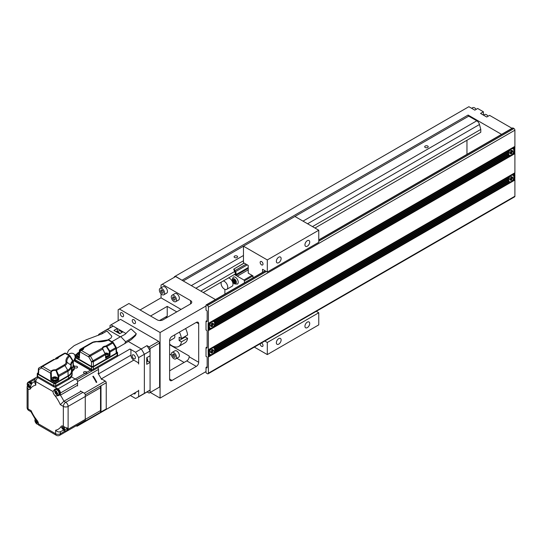 <?xml version="1.0" encoding="UTF-8"?>
<svg xmlns="http://www.w3.org/2000/svg" width="542" height="542" viewBox="0 0 542 542"><rect width="100%" height="100%" fill="white"/><g stroke="black" fill="none" stroke-linecap="round" stroke-linejoin="round"><path stroke-width="0.81" d="M206.685 367.788L207.166 367.51A0.671 0.386 -120 0 1 206.685 367.788L206.021 367.401L206.021 371.582L160.08 398.106L160.08 332.517L119.389 309.021L128.921 303.52L157.227 319.861A4.045 2.337 0 0 0 162.946 319.861L190.581 303.899A4.045 2.337 0 0 0 191.766 302.253A4.045 2.337 0 0 0 190.581 300.6L162.275 284.259L175.615 276.555L215.445 299.55M160.08 332.517L206.021 305.993L206.021 310.173L206.685 310.559A0.671 0.386 -120 0 1 207.166 311.386L207.166 321.291A0.671 0.386 -120 0 1 206.685 321.569L207.166 321.291M206.021 371.582L206.021 372.354A0.671 0.386 60 0 0 206.495 373.181L207.45 373.729A1.348 0.779 60 0 0 208.121 373.797A1.348 0.779 60 0 0 208.399 373.181L208.399 357.002L514.9 180.046L514.615 179.551L512.522 180.757A4.045 2.337 120 0 0 513.565 179.165L513.897 178.311A4.045 2.337 120 0 0 514.121 177.193L514.121 176.529A4.045 2.337 120 0 0 513.897 175.669L513.565 175.202A4.045 2.337 120 0 0 513.301 175.005A4.045 2.337 120 0 0 512.522 174.815L510.991 175.039L208.114 349.902L208.399 357.002M208.121 373.797L514.622 196.841A1.348 0.779 -120 0 0 514.9 196.224L514.9 180.046M510.781 181.766L213.27 353.533A4.045 2.337 120 0 0 214.314 351.941L508.992 181.807A4.045 2.337 120 0 0 509.256 182.004A4.045 2.337 120 0 0 510.036 182.193L213.27 353.533M211.529 354.536L208.114 356.507M510.036 182.193L510.991 181.645M508.66 181.34L214.646 351.087A4.045 2.337 120 0 0 214.869 349.969L508.437 180.479A4.045 2.337 120 0 0 508.66 181.34L214.381 351.236M508.518 181.421L508.992 181.807M214.314 351.941L214.646 351.087M508.437 179.815L214.869 349.305A4.045 2.337 120 0 0 214.646 348.445L508.66 178.697A4.045 2.337 120 0 0 508.437 179.815L214.632 349.441A3.706 2.141 -60 0 1 214.646 349.766A3.706 2.141 -60 0 1 213.026 353.492A3.706 2.141 -60 0 1 210.167 354.488A3.706 2.141 -60 0 1 209.402 352.795A3.706 2.141 -60 0 1 209.415 352.449A3.706 2.141 -60 0 1 211.156 348.926A3.706 2.141 -60 0 1 213.88 348.066A3.706 2.141 -60 0 1 214.632 349.441M508.132 179.991L508.437 180.479M214.869 349.969L214.869 349.305M508.992 177.844L214.314 347.978A4.045 2.337 120 0 0 214.043 347.774A4.045 2.337 120 0 0 213.27 347.585L510.036 176.252A4.045 2.337 120 0 0 508.992 177.844L214.314 347.978M508.518 178.122L508.66 178.697M214.646 348.445L214.212 348.032M513.565 175.202L514.9 174.436L514.615 172.945L510.991 175.039L510.036 176.252M213.27 347.585L211.739 347.815L210.777 349.028L208.399 350.396M208.399 349.739L208.399 330.586L514.9 153.637L514.9 172.783L208.114 349.902M510.781 155.351L213.27 327.117A4.045 2.337 120 0 0 214.314 325.525L508.992 155.398A4.045 2.337 120 0 0 509.256 155.595A4.045 2.337 120 0 0 510.036 155.784L213.27 327.117M513.64 152.051L514.615 151.489L514.9 152.973L511.777 154.775L514.615 153.142L514.9 153.637M211.529 328.127L208.114 330.092L208.399 330.586M510.036 155.784L510.991 155.229M508.66 154.924L214.646 324.672A4.045 2.337 120 0 0 214.869 323.554L508.437 154.064A4.045 2.337 120 0 0 508.66 154.924L214.381 324.827M508.518 155.012L508.992 155.398M214.314 325.525L214.646 324.672M508.437 153.406L214.869 322.897A4.045 2.337 120 0 0 214.646 322.036L508.66 152.288A4.045 2.337 120 0 0 508.437 153.406L214.632 323.032A3.706 2.141 -60 0 1 214.646 323.35A3.706 2.141 -60 0 1 213.026 327.083A3.706 2.141 -60 0 1 210.167 328.079A3.706 2.141 -60 0 1 209.402 326.379A3.706 2.141 -60 0 1 209.415 326.04A3.706 2.141 -60 0 1 211.156 322.51A3.706 2.141 -60 0 1 213.88 321.657A3.706 2.141 -60 0 1 214.632 323.032M508.132 153.582L508.437 154.064M214.869 323.554L214.869 322.897M510.036 149.843A4.045 2.337 120 0 0 508.992 151.435L214.314 321.569A4.045 2.337 120 0 0 214.043 321.365A4.045 2.337 120 0 0 213.27 321.176L211.739 321.399L510.991 148.63L510.036 149.843L213.27 321.176M508.518 151.706L508.66 152.288M214.646 322.036L214.212 321.623M508.992 151.435L214.314 321.569M318.764 241.231L513.945 128.542A1.348 0.779 -120 0 1 514.9 130.195L514.9 146.374L208.114 323.493L208.114 330.092M510.991 148.63L514.615 146.536L514.9 147.031L512.522 148.4L510.991 148.63M208.399 323.987L210.777 322.612L211.739 321.399L208.114 323.493M208.399 323.323L208.399 307.151A1.348 0.779 60 0 0 207.45 305.498L206.495 304.95A0.671 0.386 60 0 0 206.156 304.916L265.194 270.831M513.945 128.542L512.996 127.993A0.671 0.386 -120 0 0 512.657 127.959L318.764 239.903M206.021 305.993L206.021 305.221A0.671 0.386 60 0 1 206.156 304.916M466.96 154.341L466.96 140.263M314.949 228.026L480.781 132.282L480.781 129.416L479.474 124.511A4.045 2.337 -120 0 0 476.791 120.791L468.728 116.137L468.105 115.06L501.553 134.369M174.382 277.274L174.382 276.718L175.33 276.169L182.383 280.465M181.048 309.407L161.035 297.849L161.035 293.845M161.035 287.849L161.035 284.977L162.275 284.259M161.035 297.849L140.066 309.956M119.389 309.021L118.149 309.733L118.149 320.742M483.403 115.087L483.403 111.787L480.544 113.441L486.736 117.018L489.595 115.365L512.034 128.319M175.33 276.169L468.871 106.699L474.826 110.141L477.685 108.488L483.403 111.787M207.166 346.934L206.021 347.591L206.685 347.978A0.671 0.386 -120 0 0 207.166 347.7L207.166 331.196A0.671 0.386 -120 0 0 206.685 330.369L206.021 329.983L206.021 321.182L206.685 321.569M206.021 347.591L206.021 356.399L206.685 356.778A0.671 0.386 -120 0 1 207.166 357.605L207.166 367.51M206.021 367.401L207.166 366.738M512.522 180.757L514.9 179.388L514.615 177.898L513.64 178.467M513.897 178.311L514.9 177.735L514.9 176.746L514.615 176.252L513.884 176.672A3.706 2.141 -60 0 1 513.897 176.99A3.706 2.141 -60 0 1 512.278 180.723A3.706 2.141 -60 0 1 509.426 181.712A3.706 2.141 -60 0 1 508.66 180.019A3.706 2.141 -60 0 1 508.674 179.68A3.706 2.141 -60 0 1 510.408 176.15A3.706 2.141 -60 0 1 513.132 175.296A3.706 2.141 -60 0 1 513.884 176.672M514.121 176.529L514.9 176.082L514.9 175.093L514.615 174.599L513.47 175.262M514.9 151.984L513.565 152.756L513.47 152.153L514.9 151.326L514.615 149.836L513.884 150.263A3.706 2.141 -60 0 1 513.897 150.581A3.706 2.141 -60 0 1 512.278 154.307A3.706 2.141 -60 0 1 509.426 155.303A3.706 2.141 -60 0 1 508.66 153.61A3.706 2.141 -60 0 1 508.674 153.271A3.706 2.141 -60 0 1 510.408 149.741A3.706 2.141 -60 0 1 513.132 148.881A3.706 2.141 -60 0 1 513.884 150.263M514.9 150.33L514.121 150.784L513.85 150.276L514.9 149.673L514.615 148.19L513.565 148.793A4.045 2.337 120 0 0 513.301 148.589A4.045 2.337 120 0 0 512.522 148.4M513.565 148.793L514.9 148.02L514.9 147.031M514.9 148.684L513.897 149.26L513.47 148.847M514.121 150.12A4.045 2.337 120 0 0 513.897 149.26M513.897 151.902A4.045 2.337 120 0 0 514.121 150.784M512.522 154.348A4.045 2.337 120 0 0 513.565 152.756M509.927 155.466A4.045 2.337 -60 0 1 509.033 155.432M513.05 148.481A4.045 2.337 -60 0 1 513.525 149.24M508.559 154.673A3.706 2.141 120 0 0 508.952 155.026L509.426 155.303M513.132 148.881L512.657 148.61A3.706 2.141 120 0 0 510.632 148.901M510.801 152.919L509.778 153.508L509.778 152.41L510.801 151.821L510.801 150.635L511.756 150.087L511.756 151.265L512.779 150.676L512.779 151.78L511.756 152.37L511.756 153.549L510.801 154.097L510.801 152.919L509.778 152.959M510.801 153.549L511.756 153.549M511.275 153.271L511.275 152.092L512.298 151.503L512.298 150.954M511.756 152.37L511.275 152.092M511.756 151.265L511.275 150.364M512.779 151.78L512.298 151.503M206.021 321.182L207.166 320.518M210.777 349.028A4.045 2.337 120 0 0 209.734 350.62L209.259 350.891L209.402 351.473A4.045 2.337 120 0 0 209.178 352.591L209.178 353.248A4.045 2.337 120 0 0 209.402 354.109L209.734 354.576A4.045 2.337 120 0 0 210.005 354.78A4.045 2.337 120 0 0 210.777 354.969L208.399 356.338M210.777 354.969L211.739 354.414M209.734 354.576L208.399 355.349M209.259 354.19L208.114 354.854M209.402 354.109L208.399 354.692M209.178 353.248L208.399 353.702M208.88 352.761L208.114 353.201M209.178 352.591L208.399 353.038M209.402 351.473L208.399 352.049M209.259 350.891L208.114 351.555M209.734 350.62L208.399 351.385M213.792 347.666A4.045 2.337 -60 0 1 214.266 348.418M210.669 354.651A4.045 2.337 -60 0 1 209.781 354.617M209.3 353.858A3.706 2.141 120 0 0 209.693 354.211L210.167 354.488M213.88 348.066L213.399 347.795A3.706 2.141 120 0 0 211.366 348.086M212.498 350.45L213.521 349.861L213.521 350.965L212.498 351.555L212.498 352.734L211.549 353.282L211.549 352.104L210.526 352.693L210.526 351.595L211.549 351.006L211.549 349.82L212.498 349.272L212.498 350.45L212.024 349.549M211.549 352.734L213.047 350.139M210.526 352.144L211.549 352.104M212.024 352.456L212.498 352.734M212.498 351.555L212.024 351.277M213.521 350.965L213.047 350.688M198.684 362.286L198.684 323.764A3.367 1.944 120 0 0 197.986 322.226A3.367 1.944 120 0 0 196.299 322.388L171.997 336.419A3.367 1.944 120 0 0 169.612 340.545L169.612 379.068A3.367 1.944 120 0 0 170.31 380.606A3.367 1.944 120 0 0 171.997 380.443L196.299 366.412A3.367 1.944 120 0 0 198.684 362.286L189.151 356.778A3.367 1.944 -60 0 1 186.766 360.904L169.612 370.809M184.097 362.449L176.848 358.262M171.394 355.112L169.612 354.082M150.269 392.435L160.08 398.106M175.757 358.892L178.616 357.239A3.706 2.141 -120 0 0 179.185 354.272A3.706 2.141 -120 0 0 176.76 351.006A3.706 2.141 -120 0 0 174.91 350.823L172.051 352.469A3.706 2.141 60 0 1 173.901 352.652A3.706 2.141 60 0 1 176.326 355.918A3.706 2.141 60 0 1 175.757 358.892A3.706 2.141 60 0 1 173.901 358.709A3.706 2.141 60 0 1 171.482 355.444A3.706 2.141 60 0 1 172.051 352.469M169.612 344.732L189.151 356.013L189.151 356.778M165.872 318.168A18.868 10.894 60 0 1 167.234 316.081L167.234 306.379L176.76 311.88M185.337 336.297L185.337 336.975L187.613 338.283A13.475 7.784 -120 0 1 184.93 342.869L178.738 346.446A13.475 7.784 60 0 1 171.997 345.776A13.475 7.784 60 0 1 169.612 344.048M179.409 332.138A13.475 7.784 60 0 1 181.421 338.56L187.613 334.983A13.475 7.784 -120 0 0 185.608 328.56M159.538 320.518L167.234 316.081M121.964 312.815A2.29 1.321 -120 0 0 120.819 312.7A2.29 1.321 -120 0 0 120.466 314.536A2.29 1.321 -120 0 0 121.964 316.555A2.29 1.321 -120 0 0 123.109 316.67A2.29 1.321 -120 0 0 123.461 314.834A2.29 1.321 -120 0 0 121.964 312.815M133.874 319.692A2.29 1.321 -120 0 0 132.729 319.584A2.29 1.321 -120 0 0 132.377 321.42A2.29 1.321 -120 0 0 133.874 323.438A2.29 1.321 -120 0 0 135.019 323.547A2.29 1.321 -120 0 0 135.371 321.711A2.29 1.321 -120 0 0 133.874 319.692M150.554 316.006L167.234 306.379M175.757 301.664L178.616 300.017A3.706 2.141 -120 0 0 179.185 297.043A3.706 2.141 -120 0 0 176.76 293.778A3.706 2.141 -120 0 0 174.91 293.595L172.051 295.248A3.706 2.141 60 0 1 173.901 295.431A3.706 2.141 60 0 1 176.326 298.696A3.706 2.141 60 0 1 175.757 301.664A3.706 2.141 60 0 1 173.901 301.481A3.706 2.141 60 0 1 171.482 298.215A3.706 2.141 60 0 1 172.051 295.248M163.84 294.787L166.699 293.134A3.706 2.141 -120 0 0 167.268 290.166A3.706 2.141 -120 0 0 164.849 286.901A3.706 2.141 -120 0 0 162.993 286.718L160.134 288.364A3.706 2.141 60 0 1 161.99 288.554A3.706 2.141 60 0 1 164.409 291.82A3.706 2.141 60 0 1 163.84 294.787A3.706 2.141 60 0 1 161.99 294.604A3.706 2.141 60 0 1 159.565 291.339A3.706 2.141 60 0 1 160.134 288.364M468.105 115.06L182.193 280.133M488.071 116.245A3.706 2.141 -120 0 0 486.499 114.735A3.706 2.141 -120 0 0 484.643 114.552L483.552 115.182M468.728 116.137L294.936 216.468L318.764 230.228L318.764 242.328L267.301 272.043L262.538 269.293L262.538 272.369M253.006 277.87L253.006 275.898L248.236 273.148L248.236 265.445L243.473 262.687L243.473 246.183L183.243 280.959M234.611 257.518A1.755 1.009 0 0 0 236.522 257.735A1.755 1.009 0 0 0 237.599 256.8A1.755 1.009 0 0 0 237.091 256.088A1.755 1.009 0 0 0 235.181 255.871A1.755 1.009 0 0 0 234.097 256.8A1.755 1.009 0 0 0 234.611 257.518M425.219 147.471A1.755 1.009 0 0 0 427.13 147.688A1.755 1.009 0 0 0 428.207 146.753A1.755 1.009 0 0 0 427.699 146.042A1.755 1.009 0 0 0 425.788 145.818A1.755 1.009 0 0 0 424.704 146.753A1.755 1.009 0 0 0 425.219 147.471M480.781 129.416L312.47 226.59M234.632 271.528L200.77 291.081M235.546 273.873L203.257 292.511M476.161 109.369A3.706 2.141 -120 0 0 474.589 107.858A3.706 2.141 -120 0 0 472.732 107.668L471.642 108.298M172.708 296.975L172.708 298.561L173.901 300.044L175.093 299.936L175.093 298.351L173.901 296.867L172.708 296.975M172.708 298.561L174.456 297.558M173.901 300.044L175.093 299.353M160.798 290.099L160.798 291.684L161.99 293.168L163.183 293.059L163.183 291.474L161.99 289.99L160.798 290.099M160.798 291.684L162.539 290.675M161.99 293.168L163.183 292.477M185.337 336.975L179.145 340.545L181.421 341.86L187.613 338.283M181.421 341.86A13.475 7.784 60 0 1 178.738 346.446M179.145 340.545L179.145 337.246L181.421 338.56M169.612 340.816L174.016 338.276A4.045 2.337 -120 0 0 174.599 334.915M173.901 357.266L175.093 357.164L175.093 355.572L173.901 354.095L172.708 354.197L172.708 355.789L173.901 357.266L175.093 356.582M172.708 355.789L174.456 354.78M210.777 322.612A4.045 2.337 120 0 0 209.734 324.204L208.399 324.976M213.792 321.25A4.045 2.337 -60 0 1 214.266 322.009M209.734 324.204L209.259 324.482L209.402 325.058A4.045 2.337 120 0 0 209.178 326.182L209.178 326.84A4.045 2.337 120 0 0 209.402 327.7L209.734 328.167A4.045 2.337 120 0 0 210.005 328.371A4.045 2.337 120 0 0 210.777 328.56L211.739 328.005M210.669 328.242A4.045 2.337 -60 0 1 209.781 328.208M209.178 326.84L208.399 327.287M208.88 326.352L208.114 326.792M209.402 327.7L208.399 328.276M209.259 327.781L208.114 328.445M209.734 328.167L208.399 328.94M210.777 328.56L208.399 329.929M209.178 326.182L208.399 326.63M209.402 325.058L208.399 325.64M209.259 324.482L208.114 325.139M209.3 327.449A3.706 2.141 120 0 0 209.693 327.802L210.167 328.079M213.88 321.657L213.399 321.379A3.706 2.141 120 0 0 211.366 321.677M211.549 325.695L210.526 326.284L210.526 325.18L211.549 324.59L211.549 323.411L212.498 322.863L212.498 324.041L213.521 323.452L213.521 324.55L212.498 325.139L212.498 326.325L211.549 326.873L211.549 325.695L210.526 325.735M211.549 326.325L212.498 326.325M212.024 326.047L212.024 324.868L213.047 324.279L213.047 323.73M212.498 325.139L212.024 324.868M212.498 324.041L212.024 323.134M213.521 324.55L213.047 324.279M514.9 178.393L513.565 179.165M509.927 181.882A4.045 2.337 -60 0 1 509.033 181.848M513.05 174.89A4.045 2.337 -60 0 1 513.525 175.649M514.9 175.093L513.897 175.669M514.9 173.44L512.522 174.815M514.9 176.746L514.121 177.193M508.559 181.089A3.706 2.141 120 0 0 508.952 181.441L509.426 181.712M513.132 175.296L512.657 175.019A3.706 2.141 120 0 0 510.632 175.31M511.756 177.681L512.779 177.092L512.779 178.189L511.756 178.779L511.756 179.958L510.801 180.513L510.801 179.327L509.778 179.924L509.778 178.819L510.801 178.23L510.801 177.051L511.756 176.502L511.756 177.681L511.275 176.773M510.801 179.958L512.298 177.363M509.778 179.368L510.801 179.327M511.275 179.687L511.756 179.958M511.756 178.779L511.275 178.508M512.779 178.189L512.298 177.918M316.298 311.338L318.764 312.761L318.764 324.868L267.301 354.583L254.354 347.104M253.006 275.898L244.428 280.851L244.428 282.822M252.05 275.343L243.947 280.024L244.428 280.851M244.069 263.033L233.9 269.049A5.393 3.11 60 0 1 235.025 270.553A0.671 0.386 -120 0 0 235.574 271.617A5.393 3.11 60 0 1 236.204 274.482L236.468 275.153A1.348 0.779 -120 0 0 237.294 276.176L243.947 280.024M318.764 230.228L267.301 259.936L243.473 246.183L294.936 216.468M267.301 259.936L267.301 272.043M304.943 244.808A3.367 1.944 120 0 0 305.641 246.353A3.367 1.944 120 0 0 308.242 245.445A3.367 1.944 120 0 0 309.712 242.057A3.367 1.944 120 0 0 309.015 240.512A3.367 1.944 120 0 0 306.413 241.414A3.367 1.944 120 0 0 304.943 244.808M276.352 261.312A3.367 1.944 120 0 0 277.05 262.856A3.367 1.944 120 0 0 279.652 261.955A3.367 1.944 120 0 0 281.122 258.561A3.367 1.944 120 0 0 280.424 257.023A3.367 1.944 120 0 0 277.822 257.924A3.367 1.944 120 0 0 276.352 261.312M264.835 341.053L267.301 342.476L318.764 312.761M267.301 342.476L267.301 354.583M276.352 342.747A3.367 1.944 120 0 0 277.05 344.292A3.367 1.944 120 0 0 279.652 343.391A3.367 1.944 120 0 0 281.122 339.997A3.367 1.944 120 0 0 280.424 338.459A3.367 1.944 120 0 0 277.822 339.36A3.367 1.944 120 0 0 276.352 342.747M304.943 326.243A3.367 1.944 120 0 0 305.641 327.788A3.367 1.944 120 0 0 308.242 326.88A3.367 1.944 120 0 0 309.712 323.493A3.367 1.944 120 0 0 309.015 321.948A3.367 1.944 120 0 0 306.413 322.849A3.367 1.944 120 0 0 304.943 326.243M234.422 274.523L236.224 275.566A2.019 1.165 60 0 1 236.055 275.187L233.724 269.178M224.889 294.103L224.889 289.34M223.25 280.966A4.715 2.724 60 0 1 224.415 281.4A4.715 2.724 60 0 1 227.498 285.553A4.715 2.724 60 0 1 226.773 289.333L232.017 286.312A4.715 2.724 -120 0 0 232.735 282.531A4.715 2.724 -120 0 0 229.652 278.371A4.715 2.724 -120 0 0 228.494 277.944M235.37 277.274A4.045 2.337 -120 0 0 233.351 277.07C231.542 280.065 231.99 282.355 234.7 283.94L237.396 284.076A4.045 2.337 -120 0 0 238.013 280.837A4.045 2.337 -120 0 0 235.37 277.274M246.054 264.184L235.025 270.553M247.254 264.875L235.574 271.617M248.236 267.538L236.204 274.482M226.773 289.333A4.715 2.724 60 0 1 224.415 289.103A4.715 2.724 60 0 1 221.285 282.104M235.851 282.497L235.851 281.4L234.896 280.851L234.896 279.747L233.941 279.198L233.941 280.295L232.992 279.747L232.992 280.851L233.941 281.4L233.941 282.497L234.896 283.046L234.896 281.948L235.851 282.497M233.941 282.497L235.851 281.4M233.941 281.4L234.896 280.851L234.896 281.948M232.992 280.851L233.941 280.295L234.896 280.851M233.941 280.295L234.896 279.747M263.012 264.062A2.019 1.165 -120 0 0 262.132 262.03A2.019 1.165 -120 0 0 260.573 261.488A2.019 1.165 -120 0 0 260.153 262.416A2.019 1.165 -120 0 0 261.034 264.449A2.019 1.165 -120 0 0 262.592 264.991A2.019 1.165 -120 0 0 263.012 264.062M260.153 343.757A2.019 1.165 -120 0 0 260.153 343.852A2.019 1.165 -120 0 0 261.034 345.884A2.019 1.165 -120 0 0 262.592 346.426A2.019 1.165 -120 0 0 263.012 345.505A2.019 1.165 -120 0 0 261.495 342.978M158.65 341.372L149.125 346.873L150.073 348.526L150.073 392.543L159.605 387.042L159.605 343.025L158.65 341.372L120.534 319.367L110.046 325.417L110.046 327.741M149.125 346.873L146.984 345.64A37.066 21.402 -120 0 1 150.073 350.999L144.355 354.299L144.355 393.377L144.355 354.299A37.066 21.402 -120 0 0 141.266 348.94L128.576 341.616L141.266 348.94A37.066 21.402 60 0 1 144.355 354.299L138.637 357.598A37.066 21.402 60 0 0 135.547 352.246L146.984 345.64M117.296 331.406A4.045 2.337 60 0 1 117.289 331.25L117.289 328.499L113.955 330.424L119.674 333.723L123.007 331.799L125.968 333.506L111.002 324.868M150.073 348.526L159.605 343.025M150.073 392.543L149.125 393.099L147.112 391.934M121.97 332.395A4.045 2.337 -120 0 0 118.508 330.918A4.045 2.337 -120 0 0 117.878 331.657L118.325 331.961A3.069 1.768 -120 0 0 117.919 331.684M107.424 329.4A37.066 21.402 -120 0 0 105.812 330.186A37.066 21.402 60 0 1 107.424 329.4L120.304 336.839L107.424 329.4L101.706 332.707A37.066 21.402 60 0 0 100.094 333.486A37.066 21.402 60 0 1 101.706 332.707L102.878 333.384L101.706 332.707L107.424 329.4A37.066 21.402 -120 0 0 105.812 330.186L111.53 326.88A37.066 21.402 -120 0 1 113.142 326.101L107.424 329.4L120.304 336.839M80.419 390.945L84.315 393.194A1.348 0.779 60 0 1 85.27 394.847L85.27 421.059A1.348 0.779 60 0 1 84.992 421.676L138.359 390.863A1.348 0.779 -120 0 0 138.637 390.247L138.637 396.676L144.355 393.377A37.066 21.402 60 0 1 142.878 394.38A37.066 21.402 -120 0 0 144.355 393.377L150.073 390.077L150.073 362.395L146.74 364.319L146.74 357.713L150.073 355.789L150.073 350.999M98.61 334.489A37.066 21.402 60 0 1 100.094 333.486L105.812 330.186L100.094 333.486A37.066 21.402 60 0 0 98.61 334.489L98.61 335.281L98.61 334.489M71.409 376.839L76.605 379.84A1.348 0.779 60 0 1 77.56 381.493L77.56 385.992M144.355 354.299L138.637 357.598L138.637 364.034A1.348 0.779 -120 0 0 137.688 362.381L133.786 360.132A4.045 2.337 60 0 1 130.927 355.179L130.927 350.681A1.348 0.779 -120 0 0 129.978 349.028L135.547 352.246L129.978 349.028A1.348 0.779 -120 0 1 130.927 350.681L130.927 355.179A4.045 2.337 60 0 0 133.786 360.132L137.688 362.381A1.348 0.779 -120 0 1 138.637 364.034L138.637 357.598A37.066 21.402 60 0 0 135.547 352.246L141.266 348.94A37.066 21.402 -120 0 1 144.355 354.299L144.355 393.377A37.066 21.402 -120 0 1 142.878 394.38A37.066 21.402 60 0 1 141.266 395.165M86.32 373.12A1.619 0.935 0 0 0 86.32 371.798A1.619 0.935 0 0 0 84.03 371.798A1.619 0.935 0 0 0 84.03 373.12A1.619 0.935 0 0 0 86.32 373.12L86.32 373.12M74.789 366.467A1.619 0.935 0 0 0 74.789 367.788A1.619 0.935 0 0 0 77.072 367.788L77.072 367.788A1.619 0.935 0 0 0 77.072 366.467A1.619 0.935 0 0 0 74.789 366.467M133.786 354.956A2.29 1.321 -120 0 0 132.641 354.847A2.29 1.321 -120 0 0 132.289 356.683A2.29 1.321 -120 0 0 133.786 358.702A2.29 1.321 -120 0 0 134.931 358.811A2.29 1.321 -120 0 0 135.283 356.975A2.29 1.321 -120 0 0 133.786 354.956A2.29 1.321 -120 0 0 132.641 354.847A2.29 1.321 -120 0 0 132.289 356.683A2.29 1.321 -120 0 0 133.786 358.702A2.29 1.321 -120 0 0 134.931 358.811A2.29 1.321 -120 0 0 135.283 356.975A2.29 1.321 -120 0 0 133.786 354.956M84.992 421.676A1.348 0.779 60 0 1 84.315 421.608L83.861 421.351M30.969 411.744L34.945 418.681L36.781 420.064A3.706 2.141 -120 0 1 38.428 423.824L55.63 433.756A3.367 1.944 0 0 0 60.392 433.756A3.367 1.944 60 0 1 59.695 435.301L77.56 424.989L77.56 425.511A1.348 0.779 60 0 1 77.282 426.127A1.348 0.779 60 0 1 76.605 426.059L76.151 425.802M144.355 393.377L138.637 396.676A37.066 21.402 60 0 1 137.16 397.686A37.066 21.402 60 0 1 135.547 398.465L130.371 395.477L135.547 398.465A37.066 21.402 60 0 0 137.16 397.686L148.596 391.08A37.066 21.402 -120 0 0 150.073 390.077M98.258 414.02A1.348 0.779 60 0 1 98.244 414.02L130.649 395.314A1.348 0.779 -120 0 0 130.656 395.308A1.348 0.779 -120 0 0 130.656 395.308L77.282 426.127M133.61 393.607A2.29 1.321 -120 0 0 133.786 393.716A2.29 1.321 -120 0 0 134.931 393.831A2.29 1.321 -120 0 0 135.398 392.571A2.29 1.321 -120 0 1 134.931 393.831A2.29 1.321 -120 0 1 133.786 393.716A2.29 1.321 -120 0 1 133.61 393.607M147.56 360.938A4.045 2.337 60 0 0 147.695 361.019L150.073 362.395M117.289 328.499L113.142 326.101M92.33 370.762A1.348 0.779 60 0 0 92.323 370.755L74.423 360.423L91.849 370.484L91.368 370.755L74.173 360.83L90.412 370.206L58.014 388.912L56.924 388.282L54.661 389.319L53.008 391.527A3.706 2.141 -120 0 0 54.654 395.287A24.932 14.397 60 0 1 58.075 400.287A24.932 14.397 60 0 1 60.297 404.65L63.895 401.222L65.731 402.286L82.899 392.374M93.278 376.182A28.306 16.341 60 0 1 96.774 382.239A28.306 16.341 -120 0 0 93.278 376.182M101.137 378.682A4.045 2.337 -120 0 0 101.388 378.838L105.284 381.087A1.348 0.779 60 0 1 106.239 382.74L106.239 408.953A1.348 0.779 -120 0 0 106.239 408.946L106.239 382.754A1.348 0.779 -120 0 0 106.239 382.74L100.995 385.775A1.348 0.779 60 0 1 100.995 385.775L100.995 411.967A1.348 0.779 60 0 1 100.995 411.981M76.869 355.057L76.239 355.416L75.291 354.868L76.239 355.416A1.314 0.759 180 0 0 75.853 355.938L75.819 357.043A1.348 0.779 0 0 0 76.219 357.605L91.463 366.412L93.373 366.412L116.212 353.221L116.212 352.117M101.537 379.488A28.306 16.341 -120 0 0 98.041 373.431M85.27 420.538L67.418 430.843A3.367 1.944 60 0 0 68.116 429.305L68.116 428.038C66.856 428.126 65.27 427.536 63.346 426.276A3.706 2.141 -120 0 0 61.497 426.093A3.706 2.141 -120 0 0 60.914 426.771A24.932 14.397 60 0 1 58.292 429.21A24.932 14.397 60 0 1 55.63 430.24C57.344 431.893 58.936 432.36 60.392 431.635M27.439 385.382L27.1 386.995L28.089 389.081A3.706 2.141 -120 0 0 29.939 389.264A3.706 2.141 -120 0 0 30.521 388.58A24.932 14.397 60 0 1 33.143 386.148A24.932 14.397 60 0 1 35.806 385.118L34.817 382.74L34.817 380.22A3.367 1.944 180 0 0 35.806 381.595L35.806 385.118M63.218 429.691L60.914 426.771M67.418 430.843A3.367 1.944 60 0 1 67.025 430.985M68.116 429.305L100.521 410.592L100.521 387.706L68.116 406.412L68.116 428.038M77.56 385.254L60.392 395.165A28.306 16.341 -120 0 0 60.087 394.712L58.651 395.579L55.657 396.053L54.654 395.287M55.514 389.298A3.706 2.141 60 0 1 55.785 388.783M59.647 394.976A3.706 2.141 60 0 1 58.814 395.01M96.3 382.517A28.306 16.341 -120 0 0 92.797 376.453A28.306 16.341 60 0 1 96.3 382.517M28.469 382.029A3.367 1.944 60 0 1 28.787 381.758A3.367 1.944 60 0 1 30.467 381.927L32.269 382.964M32.073 383.208C30.894 384.861 30.379 386.656 30.521 388.58M30.867 411.635L31.138 410.701A24.932 14.397 60 0 0 33.36 415.064A24.932 14.397 60 0 0 36.781 420.064M38.428 423.824L38.543 425.009M81.056 391.31L63.895 401.222A28.306 16.341 60 0 0 62.127 397.916A28.306 16.341 60 0 0 60.392 395.165L60.392 393.038A3.367 1.944 60 0 0 58.014 388.912M75.853 355.938A1.314 0.759 180 0 0 76.239 356.494L79.261 358.235L79.782 351.731L81.192 350.369L89.708 355.288L102.377 347.978L105.487 354.692L93.373 361.683A1.348 0.738 180 0 1 91.463 361.683L105.08 353.831L102.777 349.028L88.759 356.914A1.348 0.779 -60 0 1 89.708 355.288A1.348 0.779 60 0 1 90.372 355.986L93.082 360.755A1.348 0.779 60 0 1 93.373 361.683L93.373 366.412M105.792 358.005L105.602 354.509L102.573 348.94M102.777 349.028L102.75 348.655M105.717 346.629L106.794 346.507L105.663 346.074A3.794 2.195 0 0 0 102.377 347.978L102.777 348.33A3.394 1.958 0 0 1 103.739 347.192A3.394 1.958 0 0 1 105.717 346.629L105.663 346.074L112.201 342.3A1.348 0.779 -60 0 1 112.878 342.232L108.989 339.99A1.348 0.779 120 0 0 108.319 340.058A1.348 0.657 -113.1 0 0 107.79 339.922A1.348 0.657 -113.1 0 0 107.756 339.936A14.62 8.442 0 0 1 97.472 341.535L97.364 341.765A15.562 8.984 0 0 0 108.319 340.058L112.201 342.3A1.348 0.779 -60 0 1 112.208 342.3A1.348 0.779 -120 0 1 112.865 342.998L106.794 346.507L109.85 351.081L115.717 347.686L116.205 347.395L113.353 342.7L112.865 342.998L115.717 347.686A1.348 0.779 -120 0 1 116.008 348.614L110.019 352.07L109.85 351.081L109.267 351.27L109.308 355.572L109.985 355.688L108.712 356.419M116.571 351.778L117.16 352.124A1.301 0.752 180 0 1 117.546 352.646A1.301 0.752 180 0 1 117.16 353.188L93.339 366.941A1.301 0.752 180 0 1 91.496 366.941L75.297 357.584A1.301 0.752 180 0 1 75.23 357.544M75.182 356.595A1.301 0.752 180 0 1 75.297 356.521L75.846 356.202M74.871 359.434L74.871 360.355A1.348 0.779 0 0 0 75.263 360.904L91.463 370.261A1.348 0.779 0 0 0 93.373 370.261L117.194 356.507A1.348 0.779 0 0 0 117.594 355.952L117.594 354.854A1.348 0.779 180 0 1 117.594 354.854A1.348 0.779 180 0 1 117.194 355.403L117.16 353.188M75.297 357.584L75.263 359.807A1.348 0.779 180 0 1 74.884 359.38M75.263 360.904L75.263 359.807L91.463 369.163L91.496 366.941M93.339 366.941L93.373 369.163A1.348 0.779 180 0 1 91.463 369.163L91.463 370.261M93.373 370.261L93.373 369.163L117.194 355.403L117.194 356.507M109.105 355.206A3.232 1.87 180 0 1 109.308 355.572M105.487 354.692L105.676 358.174L105.473 357.781L105.676 358.174L107.262 357.259M106.544 346.853L109.267 351.27M79.579 357.835L79.261 358.235L79.579 357.835M79.789 351.148L80.189 349.963L83.278 348.188L83.678 347.822L83.258 347.605L91.774 342.693L80.013 349.4L79.545 350.098L79.83 350.498L79.545 350.098M80.189 349.963L80.026 349.394L83.082 348.039M51.483 371.697A3.509 2.026 0 0 1 52.289 370.965A3.509 2.026 0 0 1 55.44 370.41L56.429 370.41L55.514 369.861A3.909 2.256 0 0 0 51.104 371.297L50.609 373.181L50.826 380.111L54.769 382.395L58.719 380.111L58.753 375.403L56.429 370.41L64.945 365.498A1.348 0.779 -120 0 0 64.281 364.8A6.03 3.482 180 0 0 66.009 361.948A1.348 1.091 -11 0 1 66.944 362.198A6.971 4.024 180 0 1 64.945 365.498L67.723 370.227A10.901 6.294 0 0 0 70.846 365.078L66.944 362.198A14.593 8.428 0 0 1 69.728 356.243L72.628 360.931L72.994 360.708L70.121 356.006A1.348 1.348 0 0 0 69.647 355.538L65.778 353.309A1.348 0.779 120 0 0 65.108 353.37L58.265 357.388L58.434 356.765L58.665 357.09A3.909 2.256 0 0 1 55.121 359.136L42.581 366.378A1.348 0.779 120 0 0 41.632 367.998A1.348 1.084 -118.7 0 1 41.917 366.304L39.065 367.869A1.348 1.084 61.3 0 0 38.78 369.563L41.632 367.998L50.609 373.181L51.294 373.031L51.104 371.297L42.581 366.378A1.348 0.779 120 0 0 42.574 366.378A1.348 0.779 60 0 0 41.917 366.304L39.065 367.869A1.348 0.779 60 0 1 39.065 367.869A1.348 1.348 0 0 0 38.387 368.98A1.348 0.779 -177.4 0 0 38.78 369.563L38.57 374.17L54.769 383.519L68.116 375.816A11.457 6.612 0 0 0 71.469 371.019L71.32 366.412A11.307 6.531 180 0 1 68.007 371.155L58.848 376.446L58.157 376.277L58.028 379.942L58.719 380.111M69.925 356.128L69.728 356.243A1.348 0.881 -127.9 0 0 68.969 355.606A1.348 0.779 -60 0 1 69.647 355.538M38.57 373.065L38.57 374.17M71.409 369.068A10.108 5.833 180 0 1 73.143 366.419L72.994 365.43M73.353 365.145L73.841 365.423A1.28 0.738 180 0 1 74.213 365.931A1.28 0.738 180 0 1 73.949 366.399A9.505 5.488 0 0 0 71.944 369.874A9.505 5.488 0 0 0 71.998 370.376A12.059 6.965 180 0 1 72.072 371.013A12.059 6.965 180 0 1 68.543 376.067L55.677 383.492A1.28 0.738 180 0 1 53.868 383.492L37.669 374.136A1.28 0.738 180 0 1 37.296 373.601A1.28 0.738 180 0 1 37.669 373.092L38.211 372.781M66.009 361.948A15.535 8.97 0 0 1 68.969 355.606L65.108 353.37A1.348 0.779 -120 0 0 64.437 353.303L61.734 354.78A1.348 1.348 0 0 1 61.747 354.773A1.348 1.111 61.3 0 0 61.747 354.773L61.747 354.773A1.348 1.111 61.3 0 0 61.734 354.78A1.348 0.779 -120 0 0 61.72 354.786A1.348 0.779 -120 0 0 61.713 354.793M55.365 359.048L55.88 358.16L61.72 354.786L55.88 358.16L55.663 359.204L55.894 358.154L64.437 353.303A1.348 1.111 -118.7 0 1 64.457 353.289L61.747 354.773M55.955 358.716L58.265 357.388M54.017 359.319L51.016 360.965L51.585 361.236L51.002 360.979L50.833 361.5L51.002 360.979L39.058 367.876A1.348 0.779 60 0 0 39.031 367.889M54.769 383.519L54.769 382.395M50.826 380.111L51.51 379.928L51.294 373.031M57.737 378.987A3.272 1.89 180 0 1 58.041 379.705M51.504 379.705A3.272 1.89 180 0 1 51.808 378.987M56.077 370.742L58.157 376.277M58.157 375.538L67.723 370.227A1.348 0.779 -120 0 1 68.007 371.155L68.116 375.816M73.387 365.958L73.197 361.358A1.348 0.779 177.6 0 1 72.96 361.819L73.143 366.419M37.669 374.136L37.615 376.372A1.348 0.779 180 0 1 37.222 375.816L37.222 376.92A1.348 0.779 0 0 0 37.615 377.469L53.821 386.825A1.348 0.779 0 0 0 55.724 386.825L68.59 379.393A12.127 7.005 0 0 0 72.147 374.441L72.147 373.343A12.127 7.005 180 0 1 68.59 378.296L68.543 376.067M72.113 372.286A9.438 5.447 180 0 1 74.003 369.725A1.348 0.779 0 0 0 74.288 369.251L74.288 368.147A1.348 0.779 180 0 1 74.003 368.628A9.438 5.447 0 0 0 72.079 371.317M37.222 375.816A1.348 0.779 180 0 1 37.222 375.802L37.296 373.601M37.615 377.469L37.615 376.372L53.821 385.721L53.868 383.492M55.677 383.492L55.724 385.721A1.348 0.779 180 0 1 53.821 385.721L53.821 386.825M55.724 386.825L55.724 385.721L68.59 378.296L68.59 379.393M72.072 371.013L72.14 373.214A12.127 7.005 180 0 1 72.147 373.343M74.213 365.931L74.288 368.133A1.348 0.779 180 0 1 74.288 368.147M116.415 348.418L124.802 343.581L125.642 341.724L120.744 336.582L111.916 341.677M124.809 343.574L131.306 339.59L135.48 335.633L136.299 333.791L131.049 328.872C123.332 335.003 128.291 332.849 120.737 336.589M107.716 339.949L111.015 338.045L111.848 336.196L107.004 331.02L101.916 333.872L86.402 339.719L74.186 345.64L68.617 350.24L66.896 353.953M100.995 386.331L100.995 411.419L100.521 411.696L100.521 386.602L100.995 386.331M117.865 331.65A3.069 1.768 -120 0 0 116.76 331.399M119.674 333.723A3.069 1.768 -120 0 0 118.325 331.961A4.722 4.722 0 0 1 119.687 333.716M147.295 361.399A3.069 1.768 -120 0 0 147.593 359.759L147.593 359.759A3.069 1.768 -120 0 0 146.74 357.72A4.722 4.722 0 0 1 147.593 359.759L146.753 362.07A3.299 1.904 -120 0 0 146.74 358.242M30.67 388.065A3.069 1.768 60 0 1 29.363 387.821L29.349 387.808A3.069 1.768 60 0 1 28.956 387.537L30.65 388.18M27.534 382.923A3.299 1.904 60 0 1 28.076 382.246L27.236 384.556A3.069 1.768 60 0 1 29.363 382.815A3.069 1.768 60 0 1 30.996 384.61M28.509 386.913A4.356 2.514 0 0 0 28.821 387.117A4.356 2.514 0 0 0 29.173 387.3A4.695 2.71 -60 0 1 28.929 386.338A4.695 2.71 0 0 0 30.128 386.744A4.356 2.514 -60 0 1 30.128 385.979A4.695 2.71 180 0 1 28.929 385.565A4.695 2.71 -60 0 1 29.173 384.325A4.356 2.514 180 0 1 28.821 384.142A4.356 2.514 180 0 1 28.509 383.939A4.695 2.71 120 0 0 28.265 385.179A4.695 2.71 180 0 1 27.554 384.488A4.356 2.514 120 0 0 27.554 385.26A4.695 2.71 0 0 0 28.265 385.951A4.695 2.71 120 0 0 28.509 386.913L28.97 386.642M28.929 385.565L28.265 385.951M28.021 384.989L27.554 385.26M29.065 384.718L28.265 385.179M29.735 385.87L28.929 386.338M55.074 389.908A3.299 1.904 60 0 1 55.616 389.237L54.776 391.541A3.069 1.768 60 0 1 56.903 389.8A3.069 1.768 60 0 1 59.071 393.56A3.069 1.768 60 0 1 56.903 394.806L56.89 394.8A3.069 1.768 60 0 1 56.497 394.529L58.922 394.955A3.299 1.904 60 0 1 58.062 395.091M56.05 393.898A4.356 2.514 0 0 0 56.361 394.102A4.356 2.514 0 0 0 56.714 394.285A4.695 2.71 -60 0 1 56.476 393.323A4.695 2.71 0 0 0 57.669 393.736A4.356 2.514 -60 0 1 57.669 392.964A4.695 2.71 180 0 1 56.476 392.55A4.695 2.71 -60 0 1 56.714 391.31A4.356 2.514 180 0 1 56.361 391.128A4.356 2.514 180 0 1 56.05 390.931A4.695 2.71 120 0 0 55.806 392.171A4.695 2.71 180 0 1 55.094 391.48A4.356 2.514 120 0 0 55.094 392.245A4.695 2.71 0 0 0 55.806 392.936A4.695 2.71 120 0 0 56.05 393.898L56.517 393.627M56.476 392.55L55.806 392.936M55.562 391.981L55.094 392.245M56.612 391.703L55.806 392.171M57.276 392.862L56.476 393.323M66.212 427.78A3.069 1.768 60 0 1 66.612 430.714A3.069 1.768 60 0 1 64.627 431.066L64.613 431.059A3.069 1.768 60 0 1 64.22 430.788L66.639 431.215A3.299 1.904 60 0 1 65.785 431.351M62.791 426.019L62.499 427.807A3.069 1.768 60 0 1 62.892 426.059M63.766 430.158A4.356 2.514 0 0 0 64.085 430.362A4.356 2.514 0 0 0 64.437 430.544A4.695 2.71 -60 0 1 64.193 429.582A4.695 2.71 0 0 0 65.386 429.996A4.356 2.514 -60 0 1 65.386 429.223A4.695 2.71 180 0 1 64.193 428.817A4.695 2.71 -60 0 1 64.437 427.577A4.356 2.514 180 0 1 64.085 427.394A4.356 2.514 180 0 1 63.766 427.191A4.695 2.71 120 0 0 63.529 428.431A4.695 2.71 180 0 1 62.818 427.74A4.356 2.514 120 0 0 62.818 428.512A4.695 2.71 0 0 0 63.529 429.196A4.695 2.71 120 0 0 63.766 430.158L64.234 429.894M64.193 428.817L63.529 429.196M63.279 428.241L62.818 428.512M64.329 427.963L63.529 428.431M64.999 429.122L64.193 429.582M37.066 424.074A3.069 1.768 60 0 1 36.673 423.803L37.066 424.074M35.792 418.505L34.952 420.816A3.069 1.768 60 0 1 35.42 419.007M36.226 423.173A4.356 2.514 0 0 0 36.544 423.377A4.356 2.514 0 0 0 36.89 423.559A4.695 2.71 -60 0 1 36.653 422.597A4.695 2.71 0 0 0 37.845 423.004A4.356 2.514 -60 0 1 37.845 422.238A4.695 2.71 180 0 1 36.653 421.825A4.695 2.71 -60 0 1 36.89 420.585A4.356 2.514 180 0 1 36.544 420.402A4.356 2.514 180 0 1 36.226 420.199A4.695 2.71 120 0 0 35.982 421.439A4.695 2.71 180 0 1 35.271 420.748A4.356 2.514 120 0 0 35.271 421.52A4.695 2.71 0 0 0 35.982 422.211A4.695 2.71 120 0 0 36.226 423.173L36.693 422.902M38.435 424.318A3.069 1.768 60 0 1 37.086 424.081L38.435 424.433M36.653 421.825L35.982 422.211M35.738 421.249L35.271 421.52M36.788 420.978L35.982 421.439M37.452 422.13L36.653 422.597M79.295 356.243A2.764 1.599 180 0 1 77.885 355.809L77.872 355.803A2.764 1.599 180 0 1 77.906 353.54L76.869 355.071A2.967 1.714 180 0 1 77.12 354.387M79.532 353.303A3.909 2.256 -120 0 0 78.881 353.208A3.489 2.012 120 0 0 78.217 353.594A3.909 2.256 60 0 1 79.173 353.797A3.909 2.256 120 0 0 78.217 354.692A3.489 2.012 60 0 1 78.549 354.861A3.489 2.012 60 0 1 78.881 355.078A3.909 2.256 -60 0 1 79.437 354.509M79.173 354.766L79.173 353.797M78.881 353.696L78.881 353.208M108.861 354.387A2.967 1.714 180 0 1 109.105 355.071L108.068 353.54A2.764 1.599 180 0 1 108.095 353.553A2.764 1.599 180 0 1 108.596 355.41A2.764 1.599 180 0 1 105.697 356.257M105.609 354.631A3.909 2.256 -60 0 1 106.144 354.183A3.909 2.256 60 0 1 107.092 355.078A3.489 2.012 -60 0 1 107.763 354.692A3.909 2.256 -120 0 0 106.808 353.797A3.909 2.256 -60 0 1 107.763 353.594A3.489 2.012 -120 0 0 107.424 353.377A3.489 2.012 -120 0 0 107.092 353.208A3.909 2.256 120 0 0 106.144 353.418A3.909 2.256 -120 0 0 105.189 353.208A3.489 2.012 120 0 0 104.87 353.364M105.189 353.682L105.189 353.208M106.144 354.183L106.144 353.418M107.092 353.696L107.092 353.208M106.808 354.766L106.808 353.797M57.493 378.214A2.967 1.714 180 0 1 57.737 378.899L56.7 377.361A2.764 1.599 180 0 1 56.727 377.374A2.764 1.599 180 0 1 56.72 379.637A2.764 1.599 180 0 1 52.818 379.637A2.764 1.599 180 0 1 52.845 377.361L51.808 378.899A2.967 1.714 180 0 1 52.052 378.214M53.15 378.519A3.489 2.012 60 0 1 53.489 378.689A3.489 2.012 60 0 1 53.821 378.905A3.909 2.256 -60 0 1 54.769 378.011A3.909 2.256 60 0 1 55.724 378.905A3.489 2.012 -60 0 1 56.395 378.519A3.909 2.256 -120 0 0 55.44 377.625A3.909 2.256 -60 0 1 56.395 377.422A3.489 2.012 -120 0 0 56.056 377.198A3.489 2.012 -120 0 0 55.724 377.036A3.909 2.256 120 0 0 54.769 377.239A3.909 2.256 -120 0 0 53.821 377.036A3.489 2.012 120 0 0 53.15 377.422A3.909 2.256 60 0 1 54.105 377.625A3.909 2.256 120 0 0 53.15 378.519M54.105 378.587L54.105 377.625M53.821 377.517L53.821 377.036M54.769 378.011L54.769 377.239M55.724 377.517L55.724 377.036M55.44 378.587L55.44 377.625M128.576 341.616L141.266 348.94M97.655 367.788A1.348 0.779 60 0 1 98.529 369.387L98.529 373.885A4.045 2.337 -120 0 0 98.536 374.176M142.878 394.38L137.16 397.686A37.066 21.402 60 0 0 138.637 396.676L138.637 390.247A1.348 0.779 -120 0 1 138.359 390.863L105.954 409.569A1.348 0.779 60 0 1 105.873 409.61M100.995 411.967L106.239 408.946A1.348 0.779 60 0 1 105.954 409.569M190.581 303.899L190.581 300.6M208.399 373.181L514.9 196.224M514.9 130.195L208.399 307.151M207.45 305.498L266.346 271.495M512.996 127.993L318.764 240.133M265.397 270.946L206.495 304.95M206.685 347.978L207.166 347.7M198.684 323.764L196.299 322.388M191.306 285.614L243.473 255.492M302.998 221.122L476.791 120.791M479.474 124.511L307.571 223.765M243.473 260.77L195.872 288.249M196.299 366.412L186.766 360.904M169.612 379.068L171.997 380.443M248.236 269.855L237.294 276.176M244.198 263.107L233.9 269.049M236.468 275.153L248.236 268.358M234.422 283.324A2.696 1.558 60 0 1 232.518 280.078A2.696 1.558 60 0 1 234.327 278.873A2.696 1.558 60 0 1 234.422 278.92A2.696 1.558 60 0 1 236.326 282.172A2.696 1.558 60 0 1 234.517 283.378A2.696 1.558 60 0 1 234.422 283.324M76.605 379.84L92.892 370.437M117.506 356.229L129.978 349.028L117.506 356.229M79.281 352.083L77.438 353.147L79.281 352.083M98.529 369.387L77.56 381.493M98.393 373.96L130.927 355.179L98.529 373.885M106.239 382.74L85.27 394.847M85.27 421.059L106.239 408.953M84.315 393.194L105.284 381.087M77.56 425.511L84.315 421.608M101.388 378.838L133.786 360.132L101.252 378.912M92.323 370.755L92.858 370.443M63.346 426.276L63.346 406.412L60.297 404.65M38.509 425.016L56.327 435.301A3.367 1.944 -60 0 1 55.63 433.756L55.63 430.24M28.089 389.081L28.089 408.946L31.138 410.701M53.008 391.527L35.806 381.595A3.367 1.944 120 0 1 37.92 377.645M68.116 406.412A3.367 1.944 180 0 1 63.346 406.412A3.367 1.944 -60 0 1 65.731 402.286A3.367 1.944 60 0 1 68.116 406.412M54.783 387.049L56.924 388.282M37.222 376.886L36.504 377.3A3.367 1.944 60 0 1 37.283 377.151M34.932 379.346L30.467 381.927M27.1 386.995L27.1 407.57A3.367 1.944 0 0 0 28.089 408.946A3.367 1.944 120 0 0 28.787 410.484L30.901 411.703M33.828 381.859A28.306 16.341 60 0 1 33.95 381.792A28.306 16.341 60 0 1 34.817 381.344M60.392 431.676L60.392 433.756L64.844 431.188M63.441 430.002A28.306 16.341 60 0 1 62.377 430.741A28.306 16.341 60 0 1 62.255 430.815L63.509 430.091M77.56 383.133L60.392 393.038M81.049 350.417L81.192 350.369A3.909 2.256 0 0 0 83.678 347.822L92.445 342.761A6.03 3.482 180 0 1 97.364 341.765M79.146 358.059L79.66 351.541L83.346 348.608A3.509 2.026 0 0 0 83.278 348.188M80.04 351.331L79.782 351.731L80.04 351.331M91.463 366.412L91.463 361.683L88.759 356.914L79.782 351.731M109.342 351.968L110.019 352.07L109.985 355.688M116.611 352.652L116.401 348.032A1.348 0.779 177.4 0 1 116.008 348.614L116.212 353.221M76.239 356.494L76.219 357.605M89.416 343.98A10.901 6.294 0 0 0 89.206 344.095A10.901 6.294 0 0 0 88.996 344.211A1.348 0.779 -120 0 0 88.99 344.217A1.348 0.779 -120 0 0 88.976 344.224M92.445 342.761A1.348 0.779 -120 0 0 91.774 342.693A6.971 4.024 180 0 1 91.91 342.619L91.91 342.619A6.971 4.024 180 0 1 97.472 341.535L91.91 342.619L80.013 349.4L79.423 350.24L79.207 353.086M55.44 370.41L55.514 369.861L64.281 364.8M71.192 365.261L71.32 366.412A11.307 6.531 180 0 0 71.253 365.809A1.348 1.091 -11 0 0 71.239 365.667L71.239 365.667A1.348 1.091 -11 0 0 70.846 365.078A10.664 6.158 180 0 1 72.628 360.931A1.348 0.908 49.7 0 1 72.96 361.819A10.257 5.921 0 0 0 71.192 365.261A10.257 5.921 0 0 0 71.219 365.586M55.088 359.136L58.279 357.266M74.003 369.725L73.949 366.399M55.663 359.204L55.487 358.818M136.299 333.791C134.003 336.447 130.453 339.089 125.642 341.724M73.224 362.009L75.23 357.347L74.83 355.159A4.045 3.225 159.5 0 0 74.83 355.152A4.045 3.225 159.5 0 0 71.944 353.248A4.045 3.225 159.5 0 0 68.156 354.678M115.941 331.568A3.299 1.904 60 0 1 117.282 331.846A3.299 1.904 60 0 1 117.289 331.853A3.299 1.904 60 0 1 118.637 333.127M119.22 333.465A3.299 1.904 -120 0 0 117.56 331.697A3.299 1.904 -120 0 0 117.546 331.69A3.299 1.904 -120 0 0 115.907 331.535A3.299 1.904 -120 0 0 115.893 331.541L117.899 331.67M146.74 358.912A3.299 1.904 60 0 1 146.74 362.022M31.47 383.716A3.299 1.904 -120 0 0 30.006 382.259A3.299 1.904 -120 0 0 29.993 382.259A3.299 1.904 -120 0 0 28.34 382.09A3.299 1.904 -120 0 0 28.211 382.178M31.666 383.506L30.332 382.225L28.076 382.246A3.299 1.904 60 0 1 29.729 382.408A3.299 1.904 60 0 1 31.28 383.987M59.051 394.867A3.299 1.904 -120 0 0 59.186 394.8A3.299 1.904 -120 0 0 59.695 392.157A3.299 1.904 -120 0 0 57.547 389.251A3.299 1.904 -120 0 0 57.533 389.244A3.299 1.904 -120 0 0 55.887 389.081A3.299 1.904 -120 0 0 55.758 389.17M55.616 389.237A3.299 1.904 60 0 1 57.269 389.4A3.299 1.904 60 0 1 59.43 392.32A3.299 1.904 60 0 1 58.922 394.955L59.186 394.8C60.623 393.187 60.182 391.324 57.872 389.21L55.616 389.237M66.964 428.065A3.299 1.904 60 0 1 66.639 431.215L66.91 431.059A3.299 1.904 -120 0 0 67.323 428.153M66.768 431.127A3.299 1.904 -120 0 0 66.91 431.059L67.743 429.786L67.614 428.173M76.883 355.24A2.967 1.714 0 0 0 76.869 355.403A2.967 1.714 0 0 0 77.73 356.609A2.967 1.714 0 0 0 77.743 356.616A2.967 1.714 0 0 0 79.227 357.076M79.254 356.751A2.967 1.714 180 0 1 77.743 356.284A2.967 1.714 180 0 1 77.73 356.277A2.967 1.714 180 0 1 76.869 355.071L77.879 356.921L79.2 357.354M105.744 357.103A2.967 1.714 0 0 0 109.105 355.403L109.105 355.071A2.967 1.714 180 0 1 105.724 356.765M105.758 357.388L109.105 355.403A2.967 1.714 0 0 0 109.091 355.24M51.822 379.061A2.967 1.714 0 0 0 51.808 379.231A2.967 1.714 0 0 0 52.669 380.437A2.967 1.714 0 0 0 52.676 380.443A2.967 1.714 0 0 0 55.907 380.809A2.967 1.714 0 0 0 57.737 379.231A2.967 1.714 0 0 0 57.723 379.061M52.676 380.105A2.967 1.714 180 0 1 52.662 380.098A2.967 1.714 180 0 1 51.808 378.899L52.818 380.748C55.372 381.656 57.018 381.148 57.737 379.231L57.737 378.899A2.967 1.714 180 0 1 55.907 380.477A2.967 1.714 180 0 1 52.676 380.105M36.504 377.3A3.367 3.367 0 0 0 34.817 380.22M36.483 377.313L28.787 381.758M34.817 381.283L31.639 383.533M27.1 407.57A3.367 3.367 0 0 0 28.787 410.484M56.327 435.301A3.367 3.367 0 0 0 59.695 435.301M59.945 431.832L62.255 430.815M113.353 342.7A1.348 1.348 0 0 0 112.878 342.232M117.546 352.646L117.594 354.847M108.989 339.99A1.348 1.348 0 0 0 107.79 339.922L97.452 341.521M116.401 348.032A1.348 1.348 0 0 0 116.205 347.395M65.778 353.309A1.348 1.348 0 0 0 64.457 353.289M38.177 373.594L38.387 368.98M58.028 379.942L58.13 377.103M73.197 361.358A1.348 1.348 0 0 0 72.994 360.708M79.288 352.029L74.904 355.362M27.236 384.556A4.722 4.722 0 0 0 28.956 387.537M54.776 391.541A4.722 4.722 0 0 0 56.497 394.529M62.499 427.807A4.722 4.722 0 0 0 64.22 430.788M34.952 420.816A4.722 4.722 0 0 0 36.673 423.803M79.545 353.045A3.936 3.936 0 0 0 77.906 353.54M108.095 353.553L108.068 353.54A3.936 3.936 0 0 0 104.782 353.276M56.727 377.381L56.7 377.361A3.936 3.936 0 0 0 52.845 377.361"/></g></svg>
